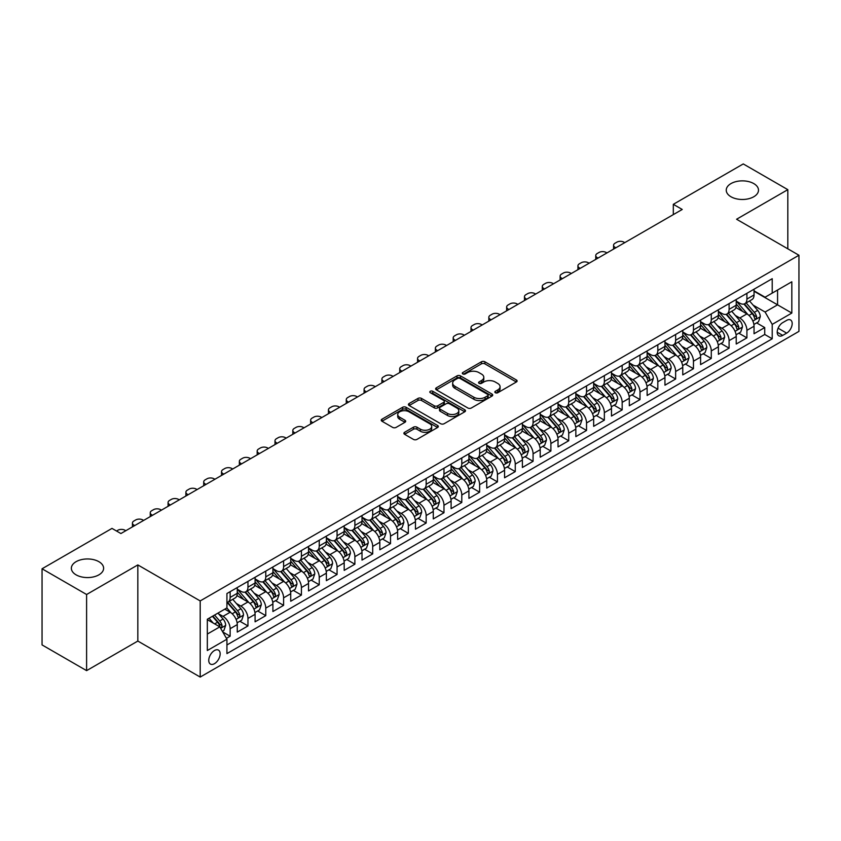<?xml version="1.0" encoding="UTF-8"?>
<svg xmlns="http://www.w3.org/2000/svg" width="841" height="841" viewBox="0 0 841 841"><rect width="100%" height="100%" fill="white"/><g stroke="black" fill="none" stroke-linecap="round" stroke-linejoin="round"><path stroke-width="1.26" d="M495.349 392.726A1.735 0.999 0 0 0 497.798 392.726L516.385 381.993A2.47 1.43 0 0 0 517.11 380.984A2.47 1.43 0 0 0 516.385 379.974L484.9 361.798A2.47 1.43 0 0 0 481.399 361.798L462.813 372.531A1.735 0.999 0 0 0 462.308 373.236A1.735 0.999 0 0 0 462.813 373.94A1.735 0.999 0 0 0 465.262 373.94L467.67 372.552A7.916 4.573 0 0 1 478.865 372.552L481.483 374.066A7.916 4.573 0 0 1 483.806 377.304A7.916 4.573 0 0 1 481.483 380.531L479.086 381.919A1.735 0.999 0 0 0 478.571 382.623A1.735 0.999 0 0 0 479.086 383.338A1.735 0.999 0 0 0 481.536 383.338L483.932 381.94A7.916 4.573 0 0 1 495.128 381.94L497.756 383.464A7.916 4.573 0 0 1 500.069 386.692A7.916 4.573 0 0 1 497.756 389.919L495.349 391.307A1.735 0.999 0 0 0 494.844 392.022A1.735 0.999 0 0 0 495.349 392.726L495.349 391.307M98.891 561.683A16.126 9.314 0 0 0 81.314 559.664A16.126 9.314 0 0 0 71.359 568.264A16.126 9.314 0 0 0 76.089 574.845A16.126 9.314 0 0 0 93.666 576.863A16.126 9.314 0 0 0 103.622 568.264A16.126 9.314 0 0 0 98.891 561.683M753.778 183.59A16.126 9.314 0 0 0 736.201 181.572A16.126 9.314 0 0 0 726.246 190.171A16.126 9.314 0 0 0 730.966 196.752A16.126 9.314 0 0 0 748.543 198.77A16.126 9.314 0 0 0 758.498 190.171A16.126 9.314 0 0 0 753.778 183.59M214.455 663.686A8.063 4.657 120 0 0 219.722 656.579A8.063 4.657 120 0 0 218.492 650.125A8.063 4.657 120 0 0 214.455 650.524A8.063 4.657 120 0 0 209.188 657.63A8.063 4.657 120 0 0 210.429 664.085A8.063 4.657 120 0 0 214.455 663.686M404.616 432.285A2.47 1.43 0 0 0 403.89 433.294A2.47 1.43 0 0 0 404.616 434.303L413.446 439.401A2.47 1.43 0 0 0 416.947 439.401L437.583 427.491A2.47 1.43 0 0 0 438.308 426.482A2.47 1.43 0 0 0 437.583 425.472L406.098 407.296A2.47 1.43 0 0 0 402.597 407.296L381.961 419.207A2.47 1.43 0 0 0 381.236 420.216A2.47 1.43 0 0 0 381.961 421.225L392.631 427.386A2.47 1.43 0 0 0 396.132 427.386L404.963 422.287A2.47 1.43 0 0 0 405.688 421.278A2.47 1.43 0 0 0 404.963 420.269L399.675 417.21A6.612 3.816 0 0 1 397.73 414.508A6.612 3.816 0 0 1 401.819 410.986A6.612 3.816 0 0 1 409.031 411.817L429.762 423.78A6.612 3.816 0 0 1 431.696 426.482A6.612 3.816 0 0 1 427.606 430.014A6.612 3.816 0 0 1 420.395 429.183L416.947 427.186A2.47 1.43 0 0 0 413.446 427.186L404.616 432.285L404.616 434.303L413.446 429.246L413.446 427.186M137.829 564.921L86.602 594.503L42.05 568.779L42.05 644.91L86.602 670.634L137.829 641.052L200.2 677.068L200.2 600.926L137.829 564.921L137.829 641.052M787.817 248.81L787.817 189.656L736.579 219.238L798.95 255.244L200.2 600.926M787.817 189.656L743.265 163.932L673.315 204.321L673.315 214.602M42.05 568.779L111.99 528.4L120.904 533.541L682.23 209.462L673.315 204.321M467.848 408.001A2.47 1.43 0 0 0 471.338 408.001L491.985 396.079A2.47 1.43 0 0 0 492.71 395.07A2.47 1.43 0 0 0 491.985 394.061L460.5 375.885A2.47 1.43 0 0 0 456.999 375.885L436.363 387.806A2.47 1.43 0 0 0 435.638 388.815A2.47 1.43 0 0 0 436.363 389.825L467.848 408.001M431.012 393.104A1.735 0.999 0 0 1 432.779 393.346L432.779 391.286L464.779 409.767A2.47 1.43 0 0 1 465.504 410.776A2.47 1.43 0 0 1 464.779 411.785L444.143 423.706A2.47 1.43 0 0 1 440.642 423.706L409.157 405.53L409.157 403.501A2.47 1.43 0 0 0 408.432 404.51A2.47 1.43 0 0 0 409.157 405.53M409.157 403.501L417.998 398.403A2.47 1.43 0 0 1 421.488 398.403L434.261 405.783A2.47 1.43 0 0 0 437.762 405.783L443.617 402.397A2.47 1.43 0 0 0 444.342 401.388A2.47 1.43 0 0 0 443.617 400.379L430.329 392.705A1.735 0.999 0 0 1 429.814 391.99A1.735 0.999 0 0 1 430.886 391.065A1.735 0.999 0 0 1 432.779 391.286M226.439 638.351L230.14 636.217L222.739 631.948M218.534 613.783L223.012 616.358A10.081 5.824 60 0 1 230.14 628.711L237.267 624.59L237.267 632.106L247.958 625.935L239.853 621.247M236.353 603.491L240.831 606.077A10.081 5.824 60 0 1 247.958 618.419L255.086 614.308L255.086 621.814L265.777 615.644L257.672 610.965M254.182 593.199L258.65 595.785A10.081 5.824 60 0 1 265.777 608.127L272.905 604.017L272.905 611.523L283.596 605.352L275.491 600.674M272 582.918L276.468 585.494A10.081 5.824 60 0 1 283.596 597.846L290.723 593.725L290.723 601.241L301.414 595.071L293.309 590.382M289.819 572.626L294.287 575.212A10.081 5.824 60 0 1 301.414 587.554L308.542 583.444L308.542 590.95L319.244 584.779L311.128 580.101M307.638 562.335L312.106 564.921A10.081 5.824 60 0 1 319.244 577.262L326.371 573.152L326.371 580.658L337.062 574.487L328.947 569.809M325.456 552.053L329.935 554.629A10.081 5.824 60 0 1 337.062 566.981L344.19 562.86L344.19 570.377L354.881 564.206L346.765 559.517M343.275 541.762L347.754 544.348A10.081 5.824 60 0 1 354.881 556.689L362.008 552.579L362.008 560.085L372.7 553.914L364.595 549.236M361.094 531.47L365.572 534.056A10.081 5.824 60 0 1 372.7 546.398L379.827 542.287L379.827 549.793L390.518 543.622L382.413 538.944M378.913 521.189L383.391 523.764A10.081 5.824 60 0 1 390.518 536.116L397.646 531.996L397.646 539.512L408.337 533.341L400.232 528.653M396.731 510.897L401.21 513.483A10.081 5.824 60 0 1 408.337 525.825L415.465 521.714L415.465 529.22L426.156 523.049L418.051 518.371M414.56 500.605L419.028 503.191A10.081 5.824 60 0 1 426.156 515.533L433.283 511.423L433.283 518.929L443.974 512.758L435.869 508.08M432.379 490.324L436.847 492.9A10.081 5.824 60 0 1 443.974 505.252L451.102 501.131L451.102 508.647L461.793 502.476L453.688 497.788M450.198 480.032L454.666 482.618A10.081 5.824 60 0 1 461.793 494.96L468.921 490.85L468.921 498.356L479.622 492.185L471.507 487.507M468.017 469.741L472.484 472.327A10.081 5.824 60 0 1 479.622 484.668L486.75 480.558L486.75 488.064L497.441 481.893L489.325 477.215M485.835 459.459L490.314 462.035A10.081 5.824 60 0 1 497.441 474.387L504.568 470.266L504.568 477.783L515.26 471.612L507.144 466.923M503.654 449.168L508.132 451.754A10.081 5.824 60 0 1 515.26 464.095L522.387 459.985L522.387 467.491L533.078 461.32L524.973 456.642M521.473 438.876L525.951 441.462A10.081 5.824 60 0 1 533.078 453.804L540.206 449.693L540.206 457.199L550.897 451.028L542.792 446.35M539.291 428.595L543.77 431.17A10.081 5.824 60 0 1 550.897 443.522L558.025 439.401L558.025 446.918L568.716 440.747L560.611 436.059M557.11 418.303L561.588 420.889A10.081 5.824 60 0 1 568.716 433.231L575.843 429.12L575.843 436.626L586.534 430.455L578.429 425.777M574.939 408.011L579.407 410.597A10.081 5.824 60 0 1 586.534 422.939L593.662 418.829L593.662 426.334L604.353 420.164L596.248 415.486M592.758 397.73L597.226 400.305A10.081 5.824 60 0 1 604.353 412.658L611.481 408.537L611.481 416.053L622.172 409.882L614.067 405.194M610.577 387.438L615.044 390.024A10.081 5.824 60 0 1 622.172 402.366L629.31 398.256L629.31 405.761L640.001 399.591L631.885 394.913M628.395 377.146L632.874 379.733A10.081 5.824 60 0 1 640.001 392.074L647.128 387.964L647.128 395.47L657.82 389.299L649.704 384.621M646.214 366.865L650.692 369.441A10.081 5.824 60 0 1 657.82 381.793L664.947 377.672L664.947 385.189L675.638 379.018L667.533 374.329M664.033 356.573L668.511 359.16A10.081 5.824 60 0 1 675.638 371.501L682.766 367.391L682.766 374.897L693.457 368.726L685.352 364.048M681.851 346.282L686.33 348.868A10.081 5.824 60 0 1 693.457 361.21L700.585 357.099L700.585 364.605L711.276 358.434L703.171 353.756M699.67 336.001L704.148 338.576A10.081 5.824 60 0 1 711.276 350.928L718.403 346.807L718.403 354.324L729.094 348.153L720.989 343.464M717.499 325.709L721.967 328.295A10.081 5.824 60 0 1 729.094 340.637L736.222 336.526L736.222 344.032L746.913 337.861L746.913 330.345A10.081 5.824 -120 0 0 739.786 318.003L735.318 315.417M738.808 333.183L746.913 337.861M237.267 624.59A10.081 5.824 -120 0 0 230.14 612.248L224.789 609.157M255.086 614.308A10.081 5.824 -120 0 0 247.958 601.956L236.941 595.596M272.905 604.017A10.081 5.824 -120 0 0 265.777 591.675L254.76 585.304M290.723 593.725A10.081 5.824 -120 0 0 283.596 581.383L272.579 575.023M308.542 583.444A10.081 5.824 -120 0 0 301.414 571.092L290.397 564.732M326.371 573.152A10.081 5.824 -120 0 0 319.244 560.81L308.216 554.44M344.19 562.86A10.081 5.824 -120 0 0 337.062 550.519L326.035 544.159M362.008 552.579A10.081 5.824 -120 0 0 354.881 540.227L343.853 533.867M379.827 542.287A10.081 5.824 -120 0 0 372.7 529.946L361.683 523.575M397.646 531.996A10.081 5.824 -120 0 0 390.518 519.654L379.501 513.294M415.465 521.714A10.081 5.824 -120 0 0 408.337 509.362L397.32 503.002M433.283 511.423A10.081 5.824 -120 0 0 426.156 499.081L415.139 492.71M451.102 501.131A10.081 5.824 -120 0 0 443.974 488.789L432.957 482.429M468.921 490.85A10.081 5.824 -120 0 0 461.793 478.497L450.776 472.137M486.75 480.558A10.081 5.824 -120 0 0 479.622 468.216L468.595 461.846M504.568 470.266A10.081 5.824 -120 0 0 497.441 457.925L486.413 451.564M522.387 459.985A10.081 5.824 -120 0 0 515.26 447.633L504.232 441.273M540.206 449.693A10.081 5.824 -120 0 0 533.078 437.352L522.061 430.981M558.025 439.401A10.081 5.824 -120 0 0 550.897 427.06L539.88 420.7M575.843 429.12A10.081 5.824 -120 0 0 568.716 416.768L557.699 410.408M593.662 418.829A10.081 5.824 -120 0 0 586.534 406.487L575.517 400.116M611.481 408.537A10.081 5.824 -120 0 0 604.353 396.195L593.336 389.835M629.31 398.256A10.081 5.824 -120 0 0 622.172 385.903L611.155 379.543M647.128 387.964A10.081 5.824 -120 0 0 640.001 375.622L628.973 369.252M664.947 377.672A10.081 5.824 -120 0 0 657.82 365.33L646.792 358.97M682.766 367.391A10.081 5.824 -120 0 0 675.638 355.039L664.611 348.679M700.585 357.099A10.081 5.824 -120 0 0 693.457 344.757L682.44 338.387M718.403 346.807A10.081 5.824 -120 0 0 711.276 334.466L700.259 328.106M736.222 336.526A10.081 5.824 -120 0 0 729.094 324.174L718.077 317.814M786.65 320.368L782.729 322.629A7.811 4.51 120 0 0 777.631 329.514A7.811 4.51 120 0 0 778.829 335.78A7.811 4.51 120 0 0 782.729 335.391L786.65 333.131A7.811 4.51 120 0 0 791.759 326.245A7.811 4.51 120 0 0 790.561 319.979A7.811 4.51 120 0 0 786.65 320.368M200.2 677.068L798.95 331.375L798.95 255.244M207.328 634.061L219.806 626.86L226.933 639.202L226.933 653.604L772.217 338.786L772.217 324.384L765.089 312.032L753.137 305.136M226.933 639.202L207.328 650.524L207.328 619.239L226.933 607.927L226.933 593.525L772.217 278.707L772.217 293.11L791.823 281.788L791.823 313.062L772.217 324.384M237.267 589.205L240.831 591.255A10.081 5.824 60 0 0 245.866 591.759L252.994 587.638A10.081 5.824 -120 0 0 255.086 583.023L255.086 577.262M255.086 578.913L258.65 580.973A10.081 5.824 60 0 0 263.696 581.467L270.823 577.357A10.081 5.824 -120 0 0 272.905 572.742L272.905 566.981M272.905 568.621L276.468 570.682A10.081 5.824 60 0 0 281.514 571.186L288.642 567.065A10.081 5.824 -120 0 0 290.723 562.45L290.723 556.689M290.723 558.34L294.287 560.39A10.081 5.824 60 0 0 299.333 560.894L306.46 556.774A10.081 5.824 -120 0 0 308.542 552.159L308.542 546.398M308.542 548.048L312.106 550.109A10.081 5.824 60 0 0 317.152 550.603L324.279 546.492A10.081 5.824 -120 0 0 326.371 541.877L326.371 536.116M326.371 537.756L329.935 539.817A10.081 5.824 60 0 0 334.97 540.321L342.098 536.201A10.081 5.824 -120 0 0 344.19 531.586L344.19 525.825M344.19 527.475L347.754 529.525A10.081 5.824 60 0 0 352.789 530.03L359.916 525.909A10.081 5.824 -120 0 0 362.008 521.294L362.008 515.533M362.008 517.183L365.572 519.244A10.081 5.824 60 0 0 370.608 519.738L377.735 515.628A10.081 5.824 -120 0 0 379.827 511.013L379.827 505.252M379.827 506.892L383.391 508.952A10.081 5.824 60 0 0 388.426 509.457L395.554 505.336A10.081 5.824 -120 0 0 397.646 500.721L397.646 494.96M397.646 496.611L401.21 498.66A10.081 5.824 60 0 0 406.245 499.165L413.383 495.044A10.081 5.824 -120 0 0 415.465 490.429L415.465 484.668M415.465 486.319L419.028 488.379A10.081 5.824 60 0 0 424.074 488.873L431.202 484.763A10.081 5.824 -120 0 0 433.283 480.148L433.283 474.387M433.283 476.027L436.847 478.087A10.081 5.824 60 0 0 441.893 478.592L449.02 474.471A10.081 5.824 -120 0 0 451.102 469.856L451.102 464.095M451.102 465.746L454.666 467.796A10.081 5.824 60 0 0 459.712 468.3L466.839 464.179A10.081 5.824 -120 0 0 468.921 459.564L468.921 453.804M468.921 455.454L472.484 457.515A10.081 5.824 60 0 0 477.53 458.009L484.658 453.898A10.081 5.824 -120 0 0 486.75 449.283L486.75 443.522M486.75 445.162L490.314 447.223A10.081 5.824 60 0 0 495.349 447.727L502.476 443.606A10.081 5.824 -120 0 0 504.568 438.991L504.568 433.231M504.568 434.881L508.132 436.931A10.081 5.824 60 0 0 513.168 437.436L520.295 433.315A10.081 5.824 -120 0 0 522.387 428.7L522.387 422.939M522.387 424.589L525.951 426.65A10.081 5.824 60 0 0 530.986 427.144L538.114 423.034A10.081 5.824 -120 0 0 540.206 418.419L540.206 412.658M540.206 414.298L543.77 416.358A10.081 5.824 60 0 0 548.805 416.863L555.933 412.742A10.081 5.824 -120 0 0 558.025 408.127L558.025 402.366M558.025 404.016L561.588 406.066A10.081 5.824 60 0 0 566.634 406.571L573.762 402.45A10.081 5.824 -120 0 0 575.843 397.835L575.843 392.074M575.843 393.725L579.407 395.785A10.081 5.824 60 0 0 584.453 396.279L591.58 392.169A10.081 5.824 -120 0 0 593.662 387.554L593.662 381.793M593.662 383.433L597.226 385.493A10.081 5.824 60 0 0 602.272 385.998L609.399 381.877A10.081 5.824 -120 0 0 611.481 377.262L611.481 371.501M611.481 373.152L615.044 375.202A10.081 5.824 60 0 0 620.09 375.706L627.218 371.585A10.081 5.824 -120 0 0 629.31 366.97L629.31 361.21M629.31 362.86L632.874 364.92A10.081 5.824 60 0 0 637.909 365.415L645.036 361.304A10.081 5.824 -120 0 0 647.128 356.689L647.128 350.928M647.128 352.568L650.692 354.629A10.081 5.824 60 0 0 655.728 355.133L662.855 351.012A10.081 5.824 -120 0 0 664.947 346.397L664.947 340.637M664.947 342.287L668.511 344.337A10.081 5.824 60 0 0 673.546 344.842L680.674 340.721A10.081 5.824 -120 0 0 682.766 336.106L682.766 330.345M682.766 331.995L686.33 334.056A10.081 5.824 60 0 0 691.365 334.55L698.493 330.439A10.081 5.824 -120 0 0 700.585 325.824L700.585 320.064M700.585 321.704L704.148 323.764A10.081 5.824 60 0 0 709.184 324.269L716.311 320.148A10.081 5.824 -120 0 0 718.403 315.533L718.403 309.772M718.403 311.422L721.967 313.472A10.081 5.824 60 0 0 727.013 313.977L734.14 309.856A10.081 5.824 -120 0 0 736.222 305.241L736.222 299.48M226.933 644.963L764.732 334.466L764.732 327.57L754.041 333.74L754.041 326.234A10.081 5.824 -120 0 0 746.913 313.893L735.896 307.522M736.222 301.131L739.786 303.191A10.081 5.824 -120 0 0 744.832 303.685A10.081 5.824 -120 0 0 746.913 299.07L746.913 293.309M744.832 303.685L751.959 299.575A10.081 5.824 -120 0 0 754.041 294.96L754.041 289.199M230.14 591.675L230.14 597.436A10.081 5.824 60 0 1 228.048 602.051A10.081 5.824 60 0 1 226.933 602.45M228.048 602.051L235.175 597.93A10.081 5.824 -120 0 0 237.267 593.315L237.267 587.554M247.958 581.383L247.958 587.144A10.081 5.824 60 0 1 245.866 591.759M265.777 571.092L265.777 576.852A10.081 5.824 60 0 1 263.696 581.467M283.596 560.81L283.596 566.571A10.081 5.824 60 0 1 281.514 571.186M301.414 550.519L301.414 556.279A10.081 5.824 60 0 1 299.333 560.894M319.244 540.227L319.244 545.988A10.081 5.824 60 0 1 317.152 550.603M337.062 529.946L337.062 535.706A10.081 5.824 60 0 1 334.97 540.321M354.881 519.654L354.881 525.415A10.081 5.824 60 0 1 352.789 530.03M372.7 509.362L372.7 515.123A10.081 5.824 60 0 1 370.608 519.738M390.518 499.081L390.518 504.842A10.081 5.824 60 0 1 388.426 509.457M408.337 488.789L408.337 494.55A10.081 5.824 60 0 1 406.245 499.165M426.156 478.497L426.156 484.258A10.081 5.824 60 0 1 424.074 488.873M443.974 468.216L443.974 473.977A10.081 5.824 60 0 1 441.893 478.592M461.793 457.925L461.793 463.685A10.081 5.824 60 0 1 459.712 468.3M479.622 447.633L479.622 453.394A10.081 5.824 60 0 1 477.53 458.009M497.441 437.352L497.441 443.112A10.081 5.824 60 0 1 495.349 447.727M515.26 427.06L515.26 432.821A10.081 5.824 60 0 1 513.168 437.436M533.078 416.768L533.078 422.529A10.081 5.824 60 0 1 530.986 427.144M550.897 406.487L550.897 412.248A10.081 5.824 60 0 1 548.805 416.863M568.716 396.195L568.716 401.956A10.081 5.824 60 0 1 566.634 406.571M586.534 385.903L586.534 391.664A10.081 5.824 60 0 1 584.453 396.279M604.353 375.622L604.353 381.383A10.081 5.824 60 0 1 602.272 385.998M622.172 365.33L622.172 371.091A10.081 5.824 60 0 1 620.09 375.706M640.001 355.039L640.001 360.8A10.081 5.824 60 0 1 637.909 365.415M657.82 344.757L657.82 350.518A10.081 5.824 60 0 1 655.728 355.133M675.638 334.466L675.638 340.227A10.081 5.824 60 0 1 673.546 344.842M693.457 324.174L693.457 329.935A10.081 5.824 60 0 1 691.365 334.55M711.276 313.893L711.276 319.654A10.081 5.824 60 0 1 709.184 324.269M729.094 303.601L729.094 309.362A10.081 5.824 60 0 1 727.013 313.977M729.094 340.637L729.094 348.153M711.276 350.928L711.276 358.434M693.457 361.21L693.457 368.726M675.638 371.501L675.638 379.018M657.82 381.793L657.82 389.299M640.001 392.074L640.001 399.591M622.172 402.366L622.172 409.882M604.353 412.658L604.353 420.164M586.534 422.939L586.534 430.455M568.716 433.231L568.716 440.747M550.897 443.522L550.897 451.028M533.078 453.804L533.078 461.32M515.26 464.095L515.26 471.612M497.441 474.387L497.441 481.893M479.622 484.668L479.622 492.185M461.793 494.96L461.793 502.476M443.974 505.252L443.974 512.758M426.156 515.533L426.156 523.049M408.337 525.825L408.337 533.341M390.518 536.116L390.518 543.622M372.7 546.398L372.7 553.914M354.881 556.689L354.881 564.206M337.062 566.981L337.062 574.487M319.244 577.262L319.244 584.779M301.414 587.554L301.414 595.071M283.596 597.846L283.596 605.352M265.777 608.127L265.777 615.644M247.958 618.419L247.958 625.935M230.14 628.711L230.14 636.217M219.806 626.86L207.328 619.659M765.089 312.032L777.568 304.831L777.568 290.019L791.823 281.788M754.041 291.259L791.823 313.062M754.041 290.839L765.089 297.22L772.217 293.11M86.602 594.503L86.602 670.634M756.627 322.891L764.732 327.57M764.732 334.466L772.217 338.786M496.043 392.968L497.756 391.98A7.916 4.573 0 0 0 500.069 388.752L500.069 386.692M483.806 377.304L483.806 379.354A7.916 4.573 0 0 1 481.483 382.592L479.769 383.58M516.353 382.014L484.9 363.859A2.47 1.43 0 0 0 481.399 363.859L463.507 374.182M491.953 396.1L460.5 377.945A2.47 1.43 0 0 0 456.999 377.945L436.395 389.846M487.612 395.785A1.735 0.999 0 0 0 488.116 395.07A1.735 0.999 0 0 0 487.612 394.366L459.974 378.408A1.735 0.999 0 0 0 457.525 378.408L454.992 379.88A7.916 4.573 0 0 0 452.668 383.107A7.916 4.573 0 0 0 454.992 386.334L473.882 397.246A7.916 4.573 0 0 0 485.068 397.246L487.612 395.785L487.612 397.835A1.735 0.999 0 0 0 488.116 397.131L488.116 395.07M452.668 383.107L452.668 385.167A7.916 4.573 0 0 0 454.992 388.395L454.992 386.334M487.612 397.835L485.068 399.307A7.916 4.573 0 0 1 473.882 399.307L454.992 388.395M409.189 405.541L417.998 400.463L417.998 398.403M444.342 401.388L444.342 403.438A2.47 1.43 0 0 1 443.617 404.447L437.762 407.832A2.47 1.43 0 0 1 434.261 407.832L421.488 400.463A2.47 1.43 0 0 0 417.998 400.463M432.779 393.346L464.747 411.806M447.507 413.425A6.612 3.816 0 0 0 454.718 414.256A6.612 3.816 0 0 0 458.808 410.723A6.612 3.816 0 0 0 456.863 408.022L449.567 403.806A2.47 1.43 0 0 0 446.066 403.806L440.211 407.191A2.47 1.43 0 0 0 439.486 408.2A2.47 1.43 0 0 0 440.211 409.21L447.507 413.425L447.507 415.486A6.612 3.816 0 0 0 454.718 416.316A6.612 3.816 0 0 0 458.808 412.784L458.808 410.723M439.486 408.2L439.486 410.261A2.47 1.43 0 0 0 440.211 411.27L440.211 409.21M447.507 415.486L440.211 411.27M431.696 426.482L431.696 428.542A6.612 3.816 0 0 1 427.606 432.064A6.612 3.816 0 0 1 420.395 431.244L416.947 429.246A2.47 1.43 0 0 0 413.446 429.246M397.73 414.508L397.73 416.568A6.612 3.816 0 0 0 399.675 419.27L399.675 417.21M404.963 420.269L404.963 422.287L399.675 419.27M437.551 427.512L406.098 409.346A2.47 1.43 0 0 0 402.597 409.346L381.993 421.246L381.961 419.207M753.893 324.468L758.498 321.809L760.285 316.668A6.675 3.858 -120 0 0 757.678 310.392L749.541 300.973M615.854 247.79L615.044 247.328A5.035 2.912 -0 0 1 613.573 245.267A5.035 2.912 -0 0 1 615.044 243.207L616.831 242.176A5.035 2.912 -0 0 1 623.959 242.176L624.758 242.639M747.901 314.545L738.251 303.359A19.28 11.133 -120 0 0 736.222 301.246M742.614 311.401L737.21 305.146A16 9.24 -120 0 0 736.222 304.074M743.917 304.053L752.159 313.588A6.675 3.858 60 0 1 754.535 318.182C755.544 319.527 756.248 319.117 756.679 316.952A6.675 3.858 -120 0 0 754.293 312.347L746.156 302.928M744.401 303.895L753.252 314.135A3.406 1.966 60 0 1 754.114 315.47L756.679 316.952M754.535 318.182L755.018 318.981M736.075 334.76L740.679 332.1L742.456 326.949A6.675 3.858 -120 0 0 739.859 320.684L731.723 311.254M598.035 258.071L597.226 257.609A5.035 2.912 -0 0 1 595.754 255.559A5.035 2.912 -0 0 1 597.226 253.498L599.013 252.468A5.035 2.912 -0 0 1 606.14 252.468L606.939 252.931M730.083 324.826L720.432 313.651A19.28 11.133 -120 0 0 718.403 311.527M724.795 321.693L719.391 315.438A16 9.24 -120 0 0 718.403 314.366M726.098 314.334L734.34 323.869A6.675 3.858 60 0 1 736.716 328.474C737.725 329.819 738.43 329.409 738.85 327.244A6.675 3.858 -120 0 0 736.474 322.639L728.327 313.209M726.582 314.187L735.433 324.426A3.406 1.966 60 0 1 736.295 325.761L738.85 327.244M736.716 328.474L737.2 329.262M718.256 345.041L722.861 342.392L724.637 337.241A6.675 3.858 -120 0 0 722.041 330.976L713.893 321.546M580.206 268.363L579.407 267.901A5.035 2.912 -0 0 1 577.935 265.84A5.035 2.912 -0 0 1 579.407 263.79L581.194 262.76A5.035 2.912 -0 0 1 588.322 262.76L589.12 263.222M712.264 335.117L702.613 323.932A19.28 11.133 -120 0 0 700.585 321.819M706.976 331.974L701.573 325.73A16 9.24 -120 0 0 700.585 324.647M708.28 324.626L716.511 334.161A6.675 3.858 60 0 1 718.897 338.765C719.896 340.1 720.611 339.69 721.031 337.525A6.675 3.858 -120 0 0 718.656 332.931L710.508 323.501M708.763 324.468L717.615 334.718A3.406 1.966 60 0 1 718.466 336.043L721.031 337.525M718.897 338.765L719.381 339.554M700.437 355.333L705.042 352.673L706.818 347.533A6.675 3.858 -120 0 0 704.222 341.257L696.075 331.838M562.387 278.655L561.588 278.192A5.035 2.912 -0 0 1 560.117 276.132A5.035 2.912 -0 0 1 561.588 274.071L563.375 273.041A5.035 2.912 -0 0 1 570.503 273.041L571.302 273.504M694.445 345.409L684.795 334.224A19.28 11.133 -120 0 0 682.766 332.111M689.147 342.266L683.754 336.011A16 9.24 -120 0 0 682.766 334.939M690.461 334.918L698.692 344.453A6.675 3.858 60 0 1 701.079 349.047C702.077 350.392 702.792 349.982 703.213 347.817A6.675 3.858 -120 0 0 700.837 343.212L692.69 333.793M690.945 334.76L699.796 344.999A3.406 1.966 60 0 1 700.648 346.334L703.213 347.817M701.079 349.047L701.562 349.845M682.619 365.625L687.223 362.965L689 357.814A6.675 3.858 -120 0 0 686.403 351.549L678.256 342.119M544.569 288.936L543.77 288.474A5.035 2.912 -0 0 1 542.298 286.424A5.035 2.912 -0 0 1 543.77 284.363L545.546 283.333A5.035 2.912 -0 0 1 552.684 283.333L553.483 283.795M676.627 355.69L666.966 344.516A19.28 11.133 -120 0 0 664.947 342.392M671.328 352.558L665.935 346.303A16 9.24 -120 0 0 664.947 345.231M672.642 345.199L680.874 354.734A6.675 3.858 60 0 1 683.26 359.338C684.259 360.684 684.973 360.274 685.394 358.108A6.675 3.858 -120 0 0 683.018 353.504L674.871 344.074M673.126 345.052L681.977 355.291A3.406 1.966 60 0 1 682.829 356.626L685.394 358.108M683.26 359.338L683.744 360.127M664.789 375.906L669.404 373.257L671.181 368.106A6.675 3.858 -120 0 0 668.584 361.84L660.437 352.411M526.75 299.228L525.951 298.765A5.035 2.912 -0 0 1 524.469 296.705A5.035 2.912 -0 0 1 525.951 294.644L527.727 293.625A5.035 2.912 -0 0 1 534.855 293.625L535.664 294.087M658.808 365.982L649.147 354.797A19.28 11.133 -120 0 0 647.128 352.684M653.51 362.839L648.106 356.595A16 9.24 -120 0 0 647.128 355.512M654.824 355.491L663.055 365.026A6.675 3.858 60 0 1 665.441 369.63C666.44 370.965 667.155 370.555 667.575 368.39A6.675 3.858 -120 0 0 665.199 363.796L657.052 354.366M655.307 355.333L664.159 365.583A3.406 1.966 60 0 1 665.01 366.907L667.575 368.39M665.441 369.63L665.925 370.418M646.971 386.198L651.575 383.538L653.362 378.397A6.675 3.858 -120 0 0 650.755 372.121L642.619 362.702M508.931 309.52L508.132 309.057A5.035 2.912 -0 0 1 506.65 306.997A5.035 2.912 -0 0 1 508.132 304.936L509.909 303.906A5.035 2.912 -0 0 1 517.036 303.906L517.835 304.368M640.989 376.274L631.328 365.089A19.28 11.133 -120 0 0 629.31 362.976M635.691 373.131L630.287 366.876A16 9.24 -120 0 0 629.31 365.803M637.005 365.782L645.236 375.317A6.675 3.858 60 0 1 647.612 379.911C648.621 381.257 649.336 380.847 649.757 378.681A6.675 3.858 -120 0 0 647.37 374.077L639.234 364.658M637.489 365.625L646.33 375.864A3.406 1.966 60 0 1 647.192 377.199L649.757 378.681M647.612 379.911L648.106 380.71M629.152 396.489L633.757 393.83L635.544 388.679A6.675 3.858 -120 0 0 632.937 382.413L624.8 372.983M491.112 319.801L490.314 319.338A5.035 2.912 -0 0 1 488.831 317.288A5.035 2.912 -0 0 1 490.314 315.228L492.09 314.198A5.035 2.912 -0 0 1 499.218 314.198L500.017 314.66M623.17 386.555L613.51 375.38A19.28 11.133 -120 0 0 611.481 373.257M617.872 383.422L612.469 377.167A16 9.24 -120 0 0 611.481 376.095M619.176 376.064L627.418 385.599A6.675 3.858 60 0 1 629.793 390.203C630.803 391.549 631.517 391.139 631.938 388.973A6.675 3.858 -120 0 0 629.552 384.369L621.415 374.939M619.67 375.916L628.511 386.156A3.406 1.966 60 0 1 629.373 387.491L631.938 388.973M629.793 390.203L630.287 390.991M611.333 406.771L615.938 404.111L617.725 398.97A6.675 3.858 -120 0 0 615.118 392.705L606.981 383.275M473.294 330.093L472.484 329.63A5.035 2.912 -0 0 1 471.013 327.57A5.035 2.912 -0 0 1 472.484 325.509L474.271 324.489A5.035 2.912 -0 0 1 481.399 324.489L482.198 324.952M605.352 396.847L595.691 385.662A19.28 11.133 -120 0 0 593.662 383.549M600.053 393.704L594.65 387.459A16 9.24 -120 0 0 593.662 386.376M601.357 386.355L609.599 395.89A6.675 3.858 60 0 1 611.975 400.495C612.984 401.83 613.699 401.42 614.119 399.254A6.675 3.858 -120 0 0 611.733 394.66L603.596 385.231M601.841 386.198L610.692 396.447A3.406 1.966 60 0 1 611.554 397.772L614.119 399.254M611.975 400.495L612.458 401.283M593.515 417.062L598.119 414.403L599.896 409.262A6.675 3.858 -120 0 0 597.299 402.986L589.163 393.567M455.475 340.384L454.666 339.922A5.035 2.912 -0 0 1 453.194 337.861A5.035 2.912 -0 0 1 454.666 335.801L456.453 334.771A5.035 2.912 -0 0 1 463.58 334.771L464.379 335.233M587.523 407.139L577.872 395.953A19.28 11.133 -120 0 0 575.843 393.84M582.235 403.995L576.831 397.74A16 9.24 -120 0 0 575.843 396.668M583.538 396.647L591.78 406.182A6.675 3.858 60 0 1 594.156 410.776C595.165 412.122 595.87 411.712 596.301 409.546A6.675 3.858 -120 0 0 593.914 404.942L585.778 395.522M584.022 396.489L592.873 406.729A3.406 1.966 60 0 1 593.735 408.064L596.301 409.546M594.156 410.776L594.64 411.575M575.696 427.354L580.301 424.694L582.077 419.543A6.675 3.858 -120 0 0 579.481 413.278L571.344 403.848M437.646 350.665L436.847 350.203A5.035 2.912 -0 0 1 435.375 348.153A5.035 2.912 -0 0 1 436.847 346.093L438.634 345.062A5.035 2.912 -0 0 1 445.762 345.062L446.56 345.525M569.704 417.42L560.053 406.245A19.28 11.133 -120 0 0 558.025 404.122M564.416 414.287L559.013 408.032A16 9.24 -120 0 0 558.025 406.96M565.72 406.928L573.961 416.463A6.675 3.858 60 0 1 576.337 421.068C577.336 422.413 578.051 422.003 578.471 419.838A6.675 3.858 -120 0 0 576.096 415.233L567.948 405.804M566.203 406.781L575.055 417.02A3.406 1.966 60 0 1 575.917 418.355L578.471 419.838M576.337 421.068L576.821 421.856M557.877 437.635L562.482 434.976L564.258 429.835A6.675 3.858 -120 0 0 561.662 423.57L553.515 414.14M419.827 360.957L419.028 360.495A5.035 2.912 -0 0 1 417.556 358.434A5.035 2.912 -0 0 1 419.028 356.374L420.815 355.354A5.035 2.912 -0 0 1 427.943 355.354L428.742 355.817M551.885 427.712L542.235 416.526A19.28 11.133 -120 0 0 540.206 414.413M546.587 424.568L541.194 418.324A16 9.24 -120 0 0 540.206 417.241M547.901 417.22L556.132 426.755A6.675 3.858 60 0 1 558.519 431.359C559.517 432.695 560.232 432.285 560.653 430.119A6.675 3.858 -120 0 0 558.277 425.525L550.13 416.095M548.385 417.062L557.236 427.312A3.406 1.966 60 0 1 558.088 428.637L560.653 430.119M558.519 431.359L559.002 432.148M540.059 447.927L544.663 445.267L546.44 440.127A6.675 3.858 -120 0 0 543.843 433.851L535.696 424.432M402.009 371.249L401.21 370.786A5.035 2.912 -0 0 1 399.738 368.726A5.035 2.912 -0 0 1 401.21 366.665L402.997 365.635A5.035 2.912 -0 0 1 410.124 365.635L410.923 366.098M534.067 438.003L524.416 426.818A19.28 11.133 -120 0 0 522.387 424.694M528.768 434.86L523.375 428.605A16 9.24 -120 0 0 522.387 427.533M530.082 427.512L538.314 437.047A6.675 3.858 60 0 1 540.7 441.641C541.699 442.986 542.413 442.576 542.834 440.411A6.675 3.858 -120 0 0 540.458 435.806L532.311 426.387M530.566 427.354L539.417 437.593A3.406 1.966 60 0 1 540.269 438.928L542.834 440.411M540.7 441.641L541.183 442.44M522.24 458.219L526.844 455.559L528.621 450.408A6.675 3.858 -120 0 0 526.024 444.143L517.877 434.713M384.19 381.53L383.391 381.068A5.035 2.912 -0 0 1 381.909 379.018A5.035 2.912 -0 0 1 383.391 376.957L385.167 375.927A5.035 2.912 -0 0 1 392.295 375.927L393.104 376.39M516.248 448.285L506.587 437.11A19.28 11.133 -120 0 0 504.568 434.986M510.95 445.152L505.546 438.897A16 9.24 -120 0 0 504.568 437.825M512.264 437.793L520.495 447.328A6.675 3.858 60 0 1 522.881 451.932C523.88 453.278 524.595 452.868 525.015 450.702A6.675 3.858 -120 0 0 522.639 446.098L514.492 436.668M512.747 437.646L521.599 447.885A3.406 1.966 60 0 1 522.45 449.22L525.015 450.702M522.881 451.932L523.365 452.721M504.411 468.5L509.015 465.84L510.802 460.7A6.675 3.858 -120 0 0 508.206 454.434L500.059 445.005M366.371 391.822L365.572 391.359A5.035 2.912 -0 0 1 364.09 389.299A5.035 2.912 -0 0 1 365.572 387.238L367.349 386.219A5.035 2.912 -0 0 1 374.476 386.219L375.286 386.681M498.429 458.576L488.768 447.391A19.28 11.133 -120 0 0 486.75 445.278M493.131 455.433L487.727 449.189A16 9.24 -120 0 0 486.75 448.106M494.445 448.085L502.676 457.62A6.675 3.858 60 0 1 505.063 462.224C506.061 463.559 506.776 463.149 507.197 460.984A6.675 3.858 -120 0 0 504.81 456.39L496.674 446.96M494.929 447.927L503.77 458.177A3.406 1.966 60 0 1 504.632 459.501L507.197 460.984M505.063 462.224L505.546 463.013M486.592 478.792L491.197 476.132L492.984 470.992A6.675 3.858 -120 0 0 490.377 464.716L482.24 455.296M348.552 402.114L347.754 401.651A5.035 2.912 -0 0 1 346.271 399.591A5.035 2.912 -0 0 1 347.754 397.53L349.53 396.5A5.035 2.912 -0 0 1 356.658 396.5L357.457 396.963M480.61 468.868L470.949 457.683A19.28 11.133 -120 0 0 468.921 455.559M475.312 465.725L469.909 459.47A16 9.24 -120 0 0 468.921 458.398M476.626 458.377L484.858 467.911A6.675 3.858 60 0 1 487.233 472.505C488.243 473.851 488.957 473.441 489.378 471.275A6.675 3.858 -120 0 0 486.992 466.671L478.855 457.252M477.11 458.219L485.951 468.458A3.406 1.966 60 0 1 486.813 469.793L489.378 471.275M487.233 472.505L487.727 473.304M468.773 489.084L473.378 486.424L475.165 481.273A6.675 3.858 -120 0 0 472.558 475.007L464.421 465.578M330.734 412.395L329.935 411.932A5.035 2.912 -0 0 1 328.453 409.882A5.035 2.912 -0 0 1 329.935 407.822L331.711 406.792A5.035 2.912 -0 0 1 338.839 406.792L339.638 407.254M462.792 479.149L453.131 467.974A19.28 11.133 -120 0 0 451.102 465.851M457.493 476.017L452.09 469.762A16 9.24 -120 0 0 451.102 468.689M458.797 468.658L467.039 478.193A6.675 3.858 60 0 1 469.415 482.797C470.424 484.143 471.139 483.733 471.559 481.567A6.675 3.858 -120 0 0 469.173 476.963L461.036 467.533M459.291 468.511L468.132 478.75A3.406 1.966 60 0 1 468.994 480.085L471.559 481.567M469.415 482.797L469.909 483.586M450.955 499.365L455.559 496.705L457.346 491.565A6.675 3.858 -120 0 0 454.739 485.299L446.603 475.869M312.915 422.687L312.106 422.224A5.035 2.912 -0 0 1 310.634 420.164A5.035 2.912 -0 0 1 312.106 418.103L313.893 417.083A5.035 2.912 -0 0 1 321.02 417.083L321.819 417.546M444.973 489.441L435.312 478.256A19.28 11.133 -120 0 0 433.283 476.143M439.675 486.298L434.271 480.053A16 9.24 -120 0 0 433.283 478.971M440.978 478.95L449.22 488.484A6.675 3.858 60 0 1 451.596 493.089C452.605 494.424 453.31 494.014 453.741 491.848A6.675 3.858 -120 0 0 451.354 487.254L443.218 477.825M441.462 478.792L450.313 489.041A3.406 1.966 60 0 1 451.175 490.366L453.741 491.848M451.596 493.089L452.08 493.877M433.136 509.657L437.74 506.997L439.517 501.856A6.675 3.858 -120 0 0 436.921 495.58L428.784 486.161M295.096 432.978L294.287 432.516A5.035 2.912 -0 0 1 292.815 430.455A5.035 2.912 -0 0 1 294.287 428.395L296.074 427.365A5.035 2.912 -0 0 1 303.202 427.365L304 427.827M427.144 499.733L417.493 488.547A19.28 11.133 -120 0 0 415.465 486.424M421.856 496.589L416.453 490.335A16 9.24 -120 0 0 415.465 489.262M423.16 489.241L431.401 498.776A6.675 3.858 60 0 1 433.777 503.37C434.786 504.716 435.491 504.306 435.922 502.14A6.675 3.858 -120 0 0 433.535 497.536L425.399 488.116M423.643 489.084L432.495 499.323A3.406 1.966 60 0 1 433.357 500.658L435.922 502.14M433.777 503.37L434.261 504.169M415.317 519.948L419.922 517.289L421.698 512.137A6.675 3.858 -120 0 0 419.102 505.872L410.955 496.442M277.267 443.26L276.468 442.797A5.035 2.912 -0 0 1 274.996 440.747A5.035 2.912 -0 0 1 276.468 438.687L278.255 437.656A5.035 2.912 -0 0 1 285.383 437.656L286.182 438.119M409.325 510.014L399.675 498.839A19.28 11.133 -120 0 0 397.646 496.716M404.037 506.881L398.634 500.626A16 9.24 -120 0 0 397.646 499.554M405.341 499.522L413.572 509.057A6.675 3.858 60 0 1 415.959 513.662C416.957 515.007 417.672 514.597 418.093 512.432A6.675 3.858 -120 0 0 415.717 507.827L407.57 498.398M405.825 499.375L414.676 509.614A3.406 1.966 60 0 1 415.528 510.95L418.093 512.432M415.959 513.662L416.442 514.45M397.499 530.229L402.103 527.57L403.88 522.429A6.675 3.858 -120 0 0 401.283 516.164L393.136 506.734M259.449 453.551L258.65 453.089A5.035 2.912 -0 0 1 257.178 451.028A5.035 2.912 -0 0 1 258.65 448.968L260.437 447.948A5.035 2.912 -0 0 1 267.564 447.948L268.363 448.411M391.507 520.306L381.856 509.12A19.28 11.133 -120 0 0 379.827 507.007M386.208 517.162L380.815 510.918A16 9.24 -120 0 0 379.827 509.835M387.522 509.814L395.754 519.349A6.675 3.858 60 0 1 398.14 523.954C399.139 525.289 399.853 524.879 400.274 522.713A6.675 3.858 -120 0 0 397.898 518.119L389.751 508.689M388.006 509.657L396.857 519.906A3.406 1.966 60 0 1 397.709 521.231L400.274 522.713M398.14 523.954L398.623 524.742M379.68 540.521L384.284 537.862L386.061 532.721A6.675 3.858 -120 0 0 383.464 526.445L375.317 517.026M241.63 463.843L240.831 463.38A5.035 2.912 -0 0 1 239.359 461.32A5.035 2.912 -0 0 1 240.831 459.26L242.618 458.229A5.035 2.912 -0 0 1 249.745 458.229L250.544 458.692M373.688 530.597L364.037 519.412A19.28 11.133 -120 0 0 362.008 517.289M368.39 527.454L362.997 521.199A16 9.24 -120 0 0 362.008 520.127M369.704 520.106L377.935 529.641A6.675 3.858 60 0 1 380.321 534.235C381.32 535.58 382.035 535.17 382.455 533.005A6.675 3.858 -120 0 0 380.079 528.4L371.932 518.981M370.187 519.948L379.039 530.187A3.406 1.966 60 0 1 379.89 531.523L382.455 533.005M380.321 534.235L380.805 535.034M361.861 550.813L366.466 548.153L368.242 543.002A6.675 3.858 -120 0 0 365.646 536.737L357.499 527.307M223.811 474.124L223.012 473.662A5.035 2.912 -0 0 1 221.53 471.612A5.035 2.912 -0 0 1 223.012 469.551L224.789 468.521A5.035 2.912 -0 0 1 231.916 468.521L232.726 468.984M355.869 540.879L346.208 529.704A19.28 11.133 -120 0 0 344.19 527.58M350.571 537.746L345.167 531.491A16 9.24 -120 0 0 344.19 530.419M351.885 530.387L360.116 539.922A6.675 3.858 60 0 1 362.503 544.526C363.501 545.872 364.216 545.462 364.637 543.297A6.675 3.858 -120 0 0 362.261 538.692L354.114 529.262M352.368 530.24L361.22 540.479A3.406 1.966 60 0 1 362.072 541.814L364.637 543.297M362.503 544.526L362.986 545.315M344.032 561.094L348.637 558.435L350.424 553.294A6.675 3.858 -120 0 0 347.827 547.028L339.68 537.599M205.992 484.416L205.193 483.953A5.035 2.912 -0 0 1 203.711 481.893A5.035 2.912 -0 0 1 205.193 479.833L206.97 478.813A5.035 2.912 -0 0 1 214.098 478.813L214.907 479.275M338.05 551.17L328.389 539.985A19.28 11.133 -120 0 0 326.371 537.872M332.752 548.027L327.349 541.783A16 9.24 -120 0 0 326.371 540.7M334.066 540.679L342.298 550.214A6.675 3.858 60 0 1 344.684 554.818C345.683 556.153 346.397 555.743 346.818 553.578A6.675 3.858 -120 0 0 344.432 548.984L336.295 539.554M334.55 540.521L343.391 550.771A3.406 1.966 60 0 1 344.253 552.095L346.818 553.578M344.684 554.818L345.167 555.607M326.213 571.386L330.818 568.726L332.605 563.586A6.675 3.858 -120 0 0 329.998 557.31L321.861 547.89M188.174 494.708L187.375 494.245A5.035 2.912 -0 0 1 185.893 492.185A5.035 2.912 -0 0 1 187.375 490.124L189.151 489.094A5.035 2.912 -0 0 1 196.279 489.094L197.078 489.557M320.232 561.462L310.571 550.277A19.28 11.133 -120 0 0 308.542 548.153M314.933 558.319L309.53 552.064A16 9.24 -120 0 0 308.542 550.992M316.248 550.971L324.479 560.505A6.675 3.858 60 0 1 326.855 565.099C327.864 566.445 328.579 566.035 328.999 563.869A6.675 3.858 -120 0 0 326.613 559.265L318.476 549.846M316.731 550.813L325.572 561.052A3.406 1.966 60 0 1 326.434 562.387L328.999 563.869M326.855 565.099L327.349 565.898M308.395 581.678L312.999 579.018L314.786 573.867A6.675 3.858 -120 0 0 312.179 567.601L304.043 558.172M170.355 504.989L169.556 504.526A5.035 2.912 -0 0 1 168.074 502.476A5.035 2.912 -0 0 1 169.556 500.416L171.333 499.386A5.035 2.912 -0 0 1 178.46 499.386L179.259 499.848M302.413 571.743L292.752 560.569A19.28 11.133 -120 0 0 290.723 558.445M297.115 568.611L291.711 562.356A16 9.24 -120 0 0 290.723 561.283M298.418 561.252L306.66 570.787A6.675 3.858 60 0 1 309.036 575.391C310.045 576.737 310.76 576.327 311.181 574.161A6.675 3.858 -120 0 0 308.794 569.557L300.658 560.127M298.902 561.105L307.753 571.344A3.406 1.966 60 0 1 308.615 572.679L311.181 574.161M309.036 575.391L309.53 576.18M290.576 591.959L295.18 589.299L296.968 584.159A6.675 3.858 -120 0 0 294.361 577.893L286.224 568.463M152.536 515.281L151.727 514.818A5.035 2.912 -0 0 1 150.255 512.758A5.035 2.912 -0 0 1 151.727 510.697L153.514 509.678A5.035 2.912 -0 0 1 160.642 509.678L161.44 510.14M284.584 582.035L274.933 570.85A19.28 11.133 -120 0 0 272.905 568.737M279.296 578.892L273.893 572.647A16 9.24 -120 0 0 272.905 571.565M280.6 571.544L288.841 581.078A6.675 3.858 60 0 1 291.217 585.683C292.226 587.018 292.931 586.608 293.362 584.442A6.675 3.858 -120 0 0 290.975 579.848L282.839 570.419M281.083 571.386L289.935 581.636A3.406 1.966 60 0 1 290.797 582.96L293.362 584.442M291.217 585.683L291.701 586.471M272.757 602.251L277.362 599.591L279.138 594.45A6.675 3.858 -120 0 0 276.542 588.174L268.405 578.755M134.718 525.572L133.908 525.11A5.035 2.912 -0 0 1 132.436 523.049A5.035 2.912 -0 0 1 133.908 520.989L135.695 519.959A5.035 2.912 -0 0 1 142.823 519.959L143.622 520.421M266.765 592.327L257.115 581.142A19.28 11.133 -120 0 0 255.086 579.018M261.477 589.184L256.074 582.929A16 9.24 -120 0 0 255.086 581.856M262.781 581.835L271.023 591.37A6.675 3.858 60 0 1 273.399 595.964C274.408 597.31 275.112 596.9 275.533 594.734A6.675 3.858 -120 0 0 273.157 590.13L265.01 580.711M263.265 581.678L272.116 591.917A3.406 1.966 60 0 1 272.978 593.252L275.533 594.734M273.399 595.964L273.882 596.763M254.939 612.542L259.543 609.883L261.32 604.732A6.675 3.858 -120 0 0 258.723 598.466L250.576 589.036M116.542 531.018L117.877 530.25A5.035 2.912 -0 0 1 125.004 530.25L125.803 530.713M248.947 602.608L239.296 591.433A19.28 11.133 -120 0 0 237.267 589.31M243.659 599.475L238.255 593.22A16 9.24 -120 0 0 237.267 592.148M244.962 592.117L253.194 601.651A6.675 3.858 60 0 1 255.58 606.256C256.579 607.601 257.293 607.191 257.714 605.026A6.675 3.858 -120 0 0 255.338 600.421L247.191 590.992M245.446 591.969L254.297 602.209A3.406 1.966 60 0 1 255.149 603.544L257.714 605.026M255.58 606.256L256.063 607.044M237.12 622.824L241.724 620.164L243.501 615.023A6.675 3.858 -120 0 0 240.904 608.758L232.757 599.328M231.128 612.9L226.87 607.959M225.83 609.757L225.146 608.958M227.144 602.408L235.375 611.943A6.675 3.858 60 0 1 237.761 616.548C238.76 617.883 239.475 617.473 239.895 615.307A6.675 3.858 -120 0 0 237.519 610.713L229.372 601.283M227.627 602.251L236.479 612.5A3.406 1.966 60 0 1 237.33 613.825L239.895 615.307M237.761 616.548L238.245 617.336M222.392 631.328L223.906 630.456L225.682 625.315A6.675 3.858 -120 0 0 223.086 619.039L217.956 613.11M213.172 623.023L209.052 618.251M208.011 620.048L207.328 619.26M212.437 616.295L217.556 622.235A6.675 3.858 60 0 1 219.943 626.829C220.941 628.174 221.656 627.764 222.077 625.599A6.675 3.858 -120 0 0 219.701 620.994L214.571 615.065M212.847 616.054L218.66 622.782A3.406 1.966 60 0 1 219.512 624.117L222.077 625.599M219.943 626.829L220.426 627.628M223.012 616.358L230.14 612.248M240.831 606.077L247.958 601.956M258.65 595.785L265.777 591.675M276.468 585.494L283.596 581.383M294.287 575.212L301.414 571.092M312.106 564.921L319.244 560.81M329.935 554.629L337.062 550.519M347.754 544.348L354.881 540.227M365.572 534.056L372.7 529.946M383.391 523.764L390.518 519.654M401.21 513.483L408.337 509.362M419.028 503.191L426.156 499.081M436.847 492.9L443.974 488.789M454.666 482.618L461.793 478.497M472.484 472.327L479.622 468.216M490.314 462.035L497.441 457.925M508.132 451.754L515.26 447.633M525.951 441.462L533.078 437.352M543.77 431.17L550.897 427.06M561.588 420.889L568.716 416.768M579.407 410.597L586.534 406.487M597.226 400.305L604.353 396.195M615.044 390.024L622.172 385.903M632.874 379.733L640.001 375.622M650.692 369.441L657.82 365.33M668.511 359.16L675.638 355.039M686.33 348.868L693.457 344.757M704.148 338.576L711.276 334.466M721.967 328.295L729.094 324.174M739.786 318.003L746.913 313.893M746.913 299.07L754.041 294.96M230.14 597.436L237.267 593.315M247.958 587.144L255.086 583.023M265.777 576.852L272.905 572.742M283.596 566.571L290.723 562.45M301.414 556.279L308.542 552.159M319.244 545.988L326.371 541.877M337.062 535.706L344.19 531.586M354.881 525.415L362.008 521.294M372.7 515.123L379.827 511.013M390.518 504.842L397.646 500.721M408.337 494.55L415.465 490.429M426.156 484.258L433.283 480.148M443.974 473.977L451.102 469.856M461.793 463.685L468.921 459.564M479.622 453.394L486.75 449.283M497.441 443.112L504.568 438.991M515.26 432.821L522.387 428.7M533.078 422.529L540.206 418.419M550.897 412.248L558.025 408.127M568.716 401.956L575.843 397.835M586.534 391.664L593.662 387.554M604.353 381.383L611.481 377.262M622.172 371.091L629.31 366.97M640.001 360.8L647.128 356.689M657.82 350.518L664.947 346.397M675.638 340.227L682.766 336.106M693.457 329.935L700.585 325.824M711.276 319.654L718.403 315.533M729.094 309.362L736.222 305.241M746.913 330.345L754.041 326.234M778.114 328.19L786.65 333.131M777.21 332.206L782.729 335.391M497.756 391.98L497.756 389.919M479.086 383.338L479.086 381.919M481.483 382.592L481.483 380.531M462.813 373.94L462.813 372.531M481.399 363.859L481.399 361.798M484.9 363.859L484.9 361.798M516.385 381.993L516.385 379.974M436.363 389.825L436.363 387.806M456.999 377.945L456.999 375.885M460.5 377.945L460.5 375.885M491.985 396.079L491.985 394.061M473.882 399.307L473.882 397.246M485.068 399.307L485.068 397.246M421.488 400.463L421.488 398.403M434.261 407.832L434.261 405.783M437.762 407.832L437.762 405.783M443.617 404.447L443.617 402.397M464.779 411.785L464.779 409.767M416.947 429.246L416.947 427.186M420.395 431.244L420.395 429.183M402.597 409.346L402.597 407.296M406.098 409.346L406.098 407.296M437.583 427.491L437.583 425.472M615.044 247.328L615.044 248.253M752.874 321.041L760.232 316.794M738.251 303.359L739.165 302.834M754.293 312.347L757.678 310.392M748.974 315.428L752.159 313.588M597.226 257.609L597.226 258.534M735.055 331.333L742.414 327.086M720.432 313.651L721.347 313.115M736.474 322.639L739.859 320.684M731.155 325.709L734.34 323.869M579.407 267.901L579.407 268.826M717.236 341.625L724.595 337.367M702.613 323.932L703.528 323.407M718.656 332.931L722.041 330.976M713.326 336.001L716.511 334.161M561.588 278.192L561.588 279.117M699.418 351.906L706.776 347.659M684.795 334.224L685.709 333.698M700.837 343.212L704.222 341.257M695.507 346.292L698.692 344.453M543.77 288.474L543.77 289.399M681.599 362.198L688.958 357.951M666.966 344.516L667.891 343.98M683.018 353.504L686.403 351.549M677.688 356.573L680.874 354.734M525.951 298.765L525.951 299.69M663.78 372.489L671.139 368.232M649.147 354.797L650.072 354.271M665.199 363.796L668.584 361.84M659.87 366.865L663.055 365.026M508.132 309.057L508.132 309.982M645.951 382.771L653.32 378.524M631.328 365.089L632.253 364.563M647.37 374.077L650.755 372.121M642.051 377.157L645.236 375.317M490.314 319.338L490.314 320.263M628.132 393.062L635.502 388.815M613.51 375.38L614.424 374.844M629.552 384.369L632.937 382.413M624.232 387.438L627.418 385.599M472.484 329.63L472.484 330.555M610.314 403.354L617.672 399.097M595.691 385.662L596.605 385.136M611.733 394.66L615.118 392.705M606.414 397.73L609.599 395.89M454.666 339.922L454.666 340.847M592.495 413.635L599.854 409.388M577.872 395.953L578.787 395.428M593.914 404.942L597.299 402.986M588.595 408.022L591.78 406.182M436.847 350.203L436.847 351.128M574.676 423.927L582.035 419.68M560.053 406.245L560.968 405.709M576.096 415.233L579.481 413.278M570.776 418.303L573.961 416.463M419.028 360.495L419.028 361.42M556.858 434.219L564.216 429.961M542.235 416.526L543.149 416.001M558.277 425.525L561.662 423.57M552.947 428.595L556.132 426.755M401.21 370.786L401.21 371.711M539.039 444.5L546.398 440.253M524.416 426.818L525.331 426.292M540.458 435.806L543.843 433.851M535.128 438.886L538.314 437.047M383.391 381.068L383.391 381.993M521.22 454.792L528.579 450.545M506.587 437.11L507.512 436.574M522.639 446.098L526.024 444.143M517.31 449.168L520.495 447.328M365.572 391.359L365.572 392.284M503.402 465.084L510.76 460.826M488.768 447.391L489.693 446.865M504.81 456.39L508.206 454.434M499.491 459.459L502.676 457.62M347.754 401.651L347.754 402.576M485.572 475.365L492.942 471.118M470.949 457.683L471.875 457.157M486.992 466.671L490.377 464.716M481.672 469.751L484.858 467.911M329.935 411.932L329.935 412.857M467.754 485.656L475.123 481.409M453.131 467.974L454.045 467.438M469.173 476.963L472.558 475.007M463.854 480.032L467.039 478.193M312.106 422.224L312.106 423.149M449.935 495.948L457.294 491.691M435.312 478.256L436.227 477.73M451.354 487.254L454.739 485.299M446.035 490.324L449.22 488.484M294.287 432.516L294.287 433.441M432.116 506.229L439.475 501.982M417.493 488.547L418.408 488.022M433.535 497.536L436.921 495.58M428.216 500.616L431.401 498.776M276.468 442.797L276.468 443.722M414.298 516.521L421.656 512.274M399.675 498.839L400.589 498.303M415.717 507.827L419.102 505.872M410.387 510.897L413.572 509.057M258.65 453.089L258.65 454.014M396.479 526.813L403.838 522.555M381.856 509.12L382.771 508.595M397.898 518.119L401.283 516.164M392.568 521.189L395.754 519.349M240.831 463.38L240.831 464.306M378.66 537.094L386.019 532.847M364.037 519.412L364.952 518.886M380.079 528.4L383.464 526.445M374.75 531.48L377.935 529.641M223.012 473.662L223.012 474.587M360.842 547.386L368.2 543.139M346.208 529.704L347.133 529.168M362.261 538.692L365.646 536.737M356.931 541.762L360.116 539.922M205.193 483.953L205.193 484.879M343.023 557.678L350.382 553.42M328.389 539.985L329.315 539.459M344.432 548.984L347.827 547.028M339.112 552.053L342.298 550.214M187.375 494.245L187.375 495.17M325.194 567.959L332.563 563.712M310.571 550.277L311.496 549.751M326.613 559.265L329.998 557.31M321.294 562.345L324.479 560.505M169.556 504.526L169.556 505.452M307.375 578.251L314.734 574.004M292.752 560.569L293.667 560.032M308.794 569.557L312.179 567.601M303.475 572.626L306.66 570.787M151.727 514.818L151.727 515.743M289.556 588.542L296.915 584.285M274.933 570.85L275.848 570.324M290.975 579.848L294.361 577.893M285.656 582.918L288.841 581.078M133.908 525.11L133.908 526.035M271.738 598.824L279.096 594.576M257.115 581.142L258.029 580.616M273.157 590.13L276.542 588.174M267.837 593.21L271.023 591.37M253.919 609.115L261.278 604.868M239.296 591.433L240.211 590.897M255.338 600.421L258.723 598.466M250.008 603.491L253.194 601.651M236.1 619.407L243.459 615.149M237.519 610.713L240.904 608.758M232.19 613.783L235.375 611.943M220.647 628.322L225.64 625.441M219.701 620.994L223.086 619.039M214.676 623.896L217.556 622.235M613.573 245.267L613.573 249.104M595.754 255.559L595.754 259.385M577.935 265.84L577.935 269.677M560.117 276.132L560.117 279.969M542.298 286.424L542.298 290.25M524.469 296.705L524.469 300.542M506.65 306.997L506.65 310.834M488.831 317.288L488.831 321.115M471.013 327.57L471.013 331.407M453.194 337.861L453.194 341.698M435.375 348.153L435.375 351.98M417.556 358.434L417.556 362.271M399.738 368.726L399.738 372.563M381.909 379.018L381.909 382.844M364.09 389.299L364.09 393.136M346.271 399.591L346.271 403.428M328.453 409.882L328.453 413.709M310.634 420.164L310.634 424.001M292.815 430.455L292.815 434.292M274.996 440.747L274.996 444.574M257.178 451.028L257.178 454.865M239.359 461.32L239.359 465.157M221.53 471.612L221.53 475.438M203.711 481.893L203.711 485.73M185.893 492.185L185.893 496.022M168.074 502.476L168.074 506.303M150.255 512.758L150.255 516.595M132.436 523.049L132.436 526.886"/></g></svg>
